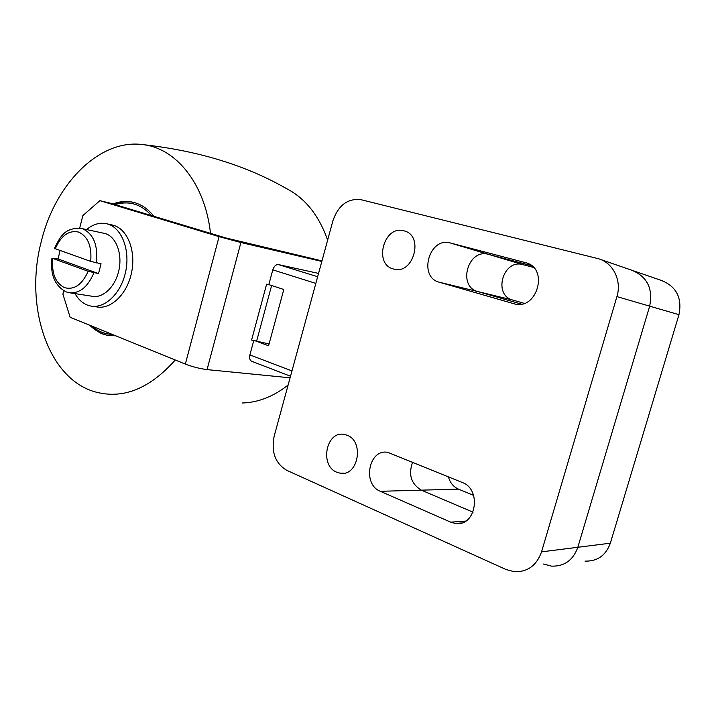 <?xml version="1.0" encoding="UTF-8"?>
<svg xmlns="http://www.w3.org/2000/svg" width="716" height="716" viewBox="0 0 716 716"><rect width="100%" height="100%" fill="white"/><g stroke="black" fill="none" stroke-linecap="round" stroke-linejoin="round"><path stroke-width="1.07" d="M115.804 335.84L107.284 335.339L101.251 333.531L88.686 324.813M113.012 203.971C120.073 201.232 127.063 200.731 133.981 202.476L134.966 202.753C142.18 204.91 148.463 209.412 153.842 216.277M210.504 233.353C205.08 183.609 175.921 148.006 142.663 144.587C99.256 138.734 55.016 184.191 41.304 241.462C24.487 304.569 46.898 376.526 93.116 391.285C121.541 400.011 148.919 389.585 175.241 359.996M327.624 240.173C318.951 215.337 305.123 198.081 286.14 188.406C245.776 165.298 197.947 150.7 142.663 144.587M242.044 403.01C258.037 402.589 273.396 396.601 288.118 385.047M533.483 267.417L523.011 264.66C503.08 258.583 492.626 295.162 512.826 300.067L524.219 303.333M439.257 282.211C417.92 277.029 429.242 236.557 450.319 242.975L525.786 262.727C549.262 268.267 536.991 310.95 514.07 303.79L439.257 282.211L477.903 291.591C457.139 286.543 468.004 248.121 488.509 254.368L531.558 265.672L488.509 254.368C468.004 248.121 457.139 286.543 477.903 291.591L521.329 304.076L477.903 291.591L512.826 300.067M448.386 476.793C450.033 482.718 453.389 486.826 458.446 489.118L473.616 495.409M380.33 491.301C361.956 484.293 368.847 448.404 387.83 452.369L462.169 482.441C482.226 489.422 475.952 527.155 455.349 523.432L450.74 522.161L380.33 491.301L421.33 490.156C411.056 483.828 408.165 474.493 412.658 462.142C408.165 474.493 411.056 483.828 421.33 490.156L473.052 512.182L421.33 490.156L458.446 489.118M585.008 561.111C597.386 561.451 605.826 555.473 610.354 543.184L678.965 314.691C682.294 298.044 676.513 286.66 661.62 280.529L633.705 270.899M551.535 566.132C564.342 566.526 573.104 560.243 577.83 547.284L649.672 306.153C653.171 288.566 647.201 276.591 631.745 270.218C647.201 276.591 653.171 288.566 649.672 306.153L577.83 547.284C573.104 560.243 564.342 566.526 551.535 566.132L543.534 564.038M75.01 293.614C78.196 299.207 82.295 303.02 87.316 305.052L90.386 305.965C104.545 309.133 120.977 293.685 125.577 272.062C130.366 250.484 122.033 228.368 108.053 224.135L106.836 223.795C99.882 222.237 93.116 224.162 86.547 229.567M111.812 224.905L113.907 225.442C127.887 229.666 136.219 251.674 131.458 273.127C126.875 294.634 110.47 309.992 96.32 306.824L92.686 306.296M54.398 248.389L90.708 261.394L101.054 263.757L98.531 273.601L88.175 271.283L52.805 258.458L58.059 258.968L60.081 250.555M103.695 233.219L105.601 233.711C116.287 237.05 122.552 254.001 118.874 270.433C115.321 286.901 102.773 298.688 91.925 296.227L70.365 292.898M98.531 273.601L58.059 258.968M269.073 343.957L251.593 340.028L266.62 284.18L269.261 284.753L283.805 289.488L268.581 345.774L254.252 340.485M253.804 340.395L249.893 354.912C249.186 358.188 249.803 360.318 251.746 361.303L290.517 376.222M318.557 273.414L278.461 264.598C275.929 264.437 274.04 266.191 272.787 269.869L268.822 284.61L269.261 284.753M268.822 284.61L266.62 284.18M290.087 377.806L207.058 369.608C199.862 368.686 192.622 366.852 185.346 364.104L70.132 317.278L62.901 294.088L63.751 290.768M79.664 228.162L82.868 215.561L99.891 200.659L219.078 236.638L240.907 242.518L321.824 261.447M321.976 260.884L225.567 237.891L110.703 203.272L99.891 200.659M393.317 268.947C373.197 264.088 384.062 224.752 403.922 230.829L404.182 230.901C424.409 235.573 413.356 275.302 393.648 269.046L393.317 268.947M336.771 472.22C319.345 465.588 326.201 430.531 344.181 434.415L347.063 435.239C364.632 441.289 358.206 476.874 340.216 473.204L336.771 472.22M616.923 296.603L541.547 551.857C536.597 565.559 527.495 572.173 514.24 571.717L505.97 569.48L286.767 470.331C275.293 463.404 271.087 452.065 274.139 436.295L332.949 220.644C338.444 205.143 347.797 198.162 361.016 199.701L598.397 258.709C613.075 262.736 621.98 280.582 616.923 296.603L678.965 314.691M151.568 215.588C141.079 204.069 128.943 200.408 115.142 204.615M89.876 325.297C95.246 330.676 101.412 334.068 108.367 335.464L110.157 335.768M91.961 326.147C98.02 331.356 104.831 334.13 112.403 334.453M450.319 242.975L523.011 264.66M541.547 551.857L610.354 543.184M96.445 262.906C98.083 245.14 93.474 233.774 82.626 228.807L80.523 228.288M90.708 261.394C91.925 246.107 87.871 236.334 78.545 232.065C68.79 230.024 61.021 235.618 55.239 248.846M52.805 258.458C51.507 273.244 55.383 282.963 64.422 287.626C74.133 290.213 82.054 284.762 88.175 271.283M51.955 258.055C50.084 274.523 54.801 285.8 66.087 291.868L68.736 292.647C79.306 293.918 87.701 287.304 93.912 272.787M271.615 285.514L256.659 341.022M249.893 354.912L291.967 370.933M317.662 276.716L278.461 264.598M315.837 283.393L272.787 269.869M207.058 369.608L240.907 242.518M185.346 364.104L219.078 236.638M525.428 262.638L526.636 262.996M513.623 303.673L515.171 304.04M450.74 522.161L465.704 521.087M134.214 202.539C127.421 201.017 120.61 201.572 113.772 204.194M106.836 223.795L112.698 225.101M54.38 248.452C60.233 236.942 64.395 227.214 81.534 228.494L104.5 233.398M514.07 303.79L514.715 303.942M525.786 262.727L526.287 262.879M455.349 523.432L461.426 522.984M600.429 259.407L631.745 270.218M340.216 473.204L343.94 473.178"/></g></svg>
